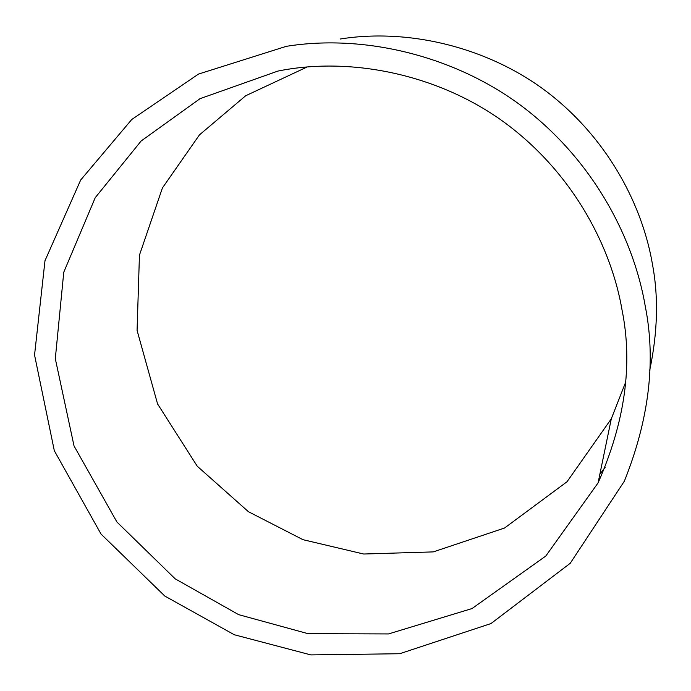 <?xml version="1.0" encoding="UTF-8"?>
<svg xmlns="http://www.w3.org/2000/svg" width="691" height="691" viewBox="0 0 691 691"><rect width="100%" height="100%" fill="white"/><g stroke="black" fill="none" stroke-linecap="round" stroke-linejoin="round"><path stroke-width="1.04" d="M645.282 306.363C656.113 360.952 649.134 419.221 624.353 481.186L570.205 563.312L490.964 623.567L399.674 653.729L310.829 654.904L234.292 634.744L164.829 596.065L101.041 534.065L54.313 450.696L34.55 355.019L44.993 260.688L80.657 180.049L131.731 119.508L198.516 74.067L286.29 46.34C366.334 33.427 460.793 57.146 528.9 111.631C597.102 166.194 634.338 241.876 645.282 306.363M622.073 310.19C611.63 248.915 575.344 176.706 509.189 126.004C443.147 75.354 352.522 55.919 277.894 71.078L200.053 98.666L141.145 140.99L95.237 197.669L63.762 272.228L55.306 358.689L74.041 445.963L116.926 522.007L175.16 578.825L238.645 614.644L307.953 633.656L388.515 633.932L471.988 608.572L545.786 556.056L598.069 482.914C625.01 421.933 633.008 364.356 622.073 310.19M625.519 382.538L611.302 418.806L567.017 481.757L504.525 528.036L433.274 551.893L363.665 554.018L302.96 539.68L248.44 511.711L197.272 466.244L157.565 403.924L137.077 330.384L139.444 255.169L162.42 187.952L199.457 134.875L245.694 95.747L307.184 66.967M649.695 370.316C657.694 332.431 658.627 297.165 652.494 264.506C643.019 208.406 610.775 142.778 551.591 95.496C492.484 48.301 410.299 27.735 340.231 39.016M599.857 474.242L605.091 467.401M611.302 418.806L598.069 482.914"/></g></svg>
